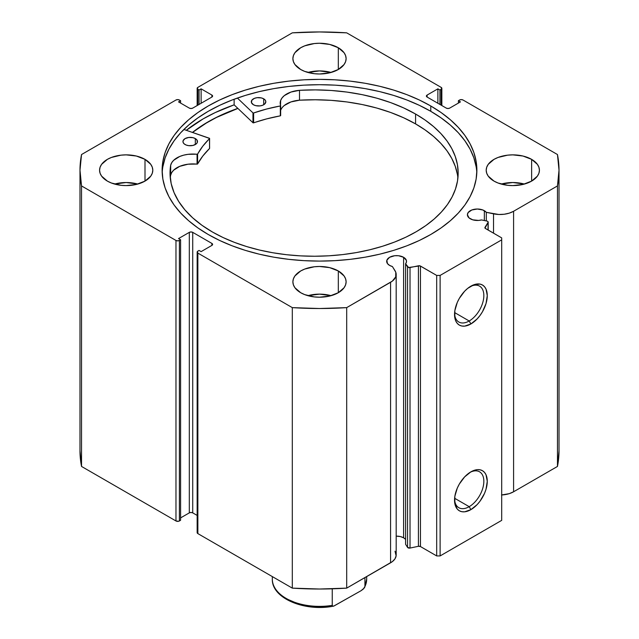 <?xml version="1.0" encoding="UTF-8"?>
<svg xmlns="http://www.w3.org/2000/svg" width="639" height="639" viewBox="0 0 639 639"><rect width="100%" height="100%" fill="white"/><g stroke="black" fill="none" stroke-linecap="round" stroke-linejoin="round"><path stroke-width="0.96" d="M486.902 221.07A1.933 1.118 180 0 1 487.613 221.326L488.172 222.188L485.009 227.34L485.129 228.267L501.695 237.892L501.695 239.865L440.111 275.425L436.685 275.425L420.015 265.856L408.553 267.517L405.589 263.771L405.589 544.276L405.589 263.771L406.428 262.094L406.364 260.353L403.608 257.301L403.608 537.806A9.92 5.727 0 0 0 396.18 536.137L400.389 536.568L403.608 537.806L403.608 257.301A9.92 5.727 180 0 1 406.516 261.351A9.92 5.727 180 0 1 405.589 263.771L407.546 266.886L407.546 547.391L405.589 544.276L407.546 547.391A1.933 1.118 0 0 0 410.03 548.062L407.546 547.391L407.546 266.886A1.933 1.118 180 0 0 410.03 267.549L418.417 265.792L418.417 546.297L410.03 548.062L410.03 267.549L410.03 548.062L418.417 546.297L418.417 265.792A1.933 1.118 180 0 1 420.454 266.048L420.454 546.553L418.417 546.297A1.933 1.118 0 0 1 420.454 546.553L436.685 555.93L420.454 546.553L420.454 266.048L436.685 275.425L440.111 275.425L440.111 555.93L436.685 555.93L436.685 275.425L436.685 555.93L440.111 555.93L501.695 520.37L440.111 555.93L440.111 275.425L501.695 239.865L501.695 237.892L485.456 228.514A1.933 1.118 180 0 1 484.889 227.724A1.933 1.118 180 0 1 485.009 227.34L485.009 228.107L488.06 222.5L488.06 230.016L488.06 222.5A1.933 1.118 180 0 0 488.18 222.116A1.933 1.118 180 0 0 487.613 221.326A1.933 1.118 180 0 0 486.902 221.07L481.51 219.936A9.92 5.727 180 0 1 470.304 218.794A9.92 5.727 180 0 1 467.405 214.744A9.92 5.727 180 0 1 473.523 209.456A9.92 5.727 180 0 1 484.338 210.694L484.338 220.527L484.338 210.694A9.92 5.727 180 0 1 486.311 212.324L486.311 220.942L486.311 212.324L482.836 209.983L477.325 209.017L471.814 209.983L468.155 212.555L467.405 214.744L469.074 217.923L472.74 219.824L478.611 220.423L481.51 219.936L486.902 221.07M395.022 551.209L396.124 555.834L394.95 558.877L392.354 561.617L346.697 588.128L346.697 307.623L390.581 282.286A19.122 11.039 180 0 0 396.18 274.482A19.122 11.039 180 0 0 395.022 270.704L392.402 266.543A9.92 5.727 180 0 1 389.582 265.401A9.92 5.727 180 0 1 386.675 261.351A9.92 5.727 180 0 1 392.801 256.063A9.92 5.727 180 0 1 403.608 257.301L398.528 255.736L394.662 255.736L389.582 257.301L386.867 260.233L387.434 263.54L389.582 265.401L392.402 266.543L395.773 272.206L395.725 276.871L392.354 281.104L346.697 307.623L319.5 308.517L292.303 307.623L197.866 253.1L197.339 251.574L199.064 250.432L201.117 251.622L211.892 245.4L212.603 244.41L211.892 243.419L192.73 232.356L191.021 231.949L189.312 232.356L178.537 238.579L180.589 239.769L179.391 240.456L177.682 240.871L175.973 240.456L81.536 185.933L79.987 170.23L81.536 154.534L175.973 100.011L177.682 99.596L179.391 100.011L180.589 100.698L178.537 101.889L189.312 108.111L191.021 108.518L192.73 108.111L211.892 97.048L212.603 96.058L211.892 95.067L201.117 88.845L199.064 90.035L197.339 88.885L197.866 87.367L292.303 32.845L319.5 31.95L346.697 32.845L441.134 87.367L441.661 88.885L439.936 90.035L437.883 88.845L427.108 95.067L426.397 96.058L427.108 97.048L446.27 108.111L447.979 108.518L449.688 108.111L460.463 101.889L458.411 100.698L459.609 100.011L461.318 99.596L463.027 100.011L557.464 154.534L559.013 170.23L557.464 185.933L513.588 211.269L509.267 213.138L504.203 214.241L498.811 214.48L486.311 212.324L493.524 213.841L493.524 233.171L493.524 213.841A19.122 11.039 180 0 0 513.588 211.269L557.464 185.933L557.464 466.446L513.588 491.774L509.267 493.651L501.527 494.977M405.589 539.436A9.92 5.727 0 0 0 403.608 537.806L405.39 539.212M469.194 506.679A20.728 11.965 120 0 0 483.835 481.774A20.728 11.965 120 0 0 470.024 472.381A20.728 11.965 -60 0 1 479.554 471.806A20.728 11.965 -60 0 1 482.733 488.412A20.728 11.965 -60 0 1 469.194 506.679L454.617 498.26L469.194 506.679A20.728 11.965 -60 0 1 458.826 507.701A20.728 11.965 -60 0 1 454.561 499.163A20.728 11.965 120 0 0 469.194 506.679L470.903 509.634L469.194 506.679M470.903 471.846A23.14 13.363 -60 0 1 487.269 481.295A23.14 13.363 -60 0 1 470.903 509.634L464.641 511.815L461.805 511.703L459.329 510.785L457.292 509.099L454.848 503.692L454.848 496.319L457.292 488.1L459.329 484.058L464.641 476.902L470.903 471.846L477.165 469.665L479.993 469.777L482.469 470.695L484.506 472.389L486.023 474.785L487.269 481.295L486.023 489.242L484.506 493.388L479.993 501.208L477.165 504.586L470.903 509.634A23.14 13.363 -60 0 1 454.537 500.193A23.14 13.363 -60 0 1 470.903 471.846L470.903 471.846M469.194 320.986A20.728 11.965 120 0 0 483.835 296.089A20.728 11.965 120 0 0 470.024 286.695A20.728 11.965 -60 0 1 479.554 286.12A20.728 11.965 -60 0 1 482.733 302.726A20.728 11.965 -60 0 1 469.194 320.986L454.617 312.575L469.194 320.986A20.728 11.965 -60 0 1 458.826 322.016A20.728 11.965 -60 0 1 454.561 313.469A20.728 11.965 120 0 0 469.194 320.986L470.903 323.949L469.194 320.986M470.903 286.16A23.14 13.363 -60 0 1 487.269 295.601A23.14 13.363 -60 0 1 470.903 323.949L464.641 326.13L461.805 326.018L459.329 325.099L457.292 323.406L455.783 321.018L454.848 318.006L454.848 310.634L457.292 302.415L459.329 298.373L464.641 291.208L467.708 288.365L474.09 284.674L479.993 284.091L482.469 285.01L484.506 286.695L486.023 289.092L487.269 295.601L486.023 303.557L482.469 311.736L479.993 315.514L477.165 318.893L470.903 323.949A23.14 13.363 -60 0 1 454.537 314.5A23.14 13.363 -60 0 1 470.903 286.16L470.903 286.16M430.782 105.986A157.378 90.866 180 0 1 476.878 170.23A157.378 90.866 180 0 1 379.726 254.178A157.378 90.866 180 0 1 208.218 234.481L219.656 240.472L232.069 245.783L245.312 250.368L259.274 254.178L273.812 257.182L288.796 259.346L304.076 260.656L319.5 261.095L334.924 260.656L350.204 259.346L365.188 257.182L379.726 254.178L393.688 250.368L406.931 245.783L419.344 240.472L430.782 234.481L441.158 227.875L450.359 220.711L458.299 213.067L464.896 205.007L470.104 196.612L473.858 187.962L476.119 179.136L476.878 170.23L476.119 161.324L473.858 152.505L470.104 143.855L464.896 135.46L458.299 127.401L450.359 119.757L441.158 112.592L430.782 105.986L419.344 99.996L406.931 94.684L393.688 90.099L379.726 86.289L365.188 83.286L350.204 81.121L334.924 79.811L319.5 79.372L304.076 79.811L288.796 81.121L273.812 83.286L259.274 86.289L245.312 90.099L232.069 94.684L219.656 99.996L208.218 105.986L197.842 112.592L188.641 119.757L180.701 127.401L174.104 135.46L168.896 143.855L165.142 152.505L162.881 161.324L162.122 170.23L162.881 179.136L165.142 187.962L168.896 196.612L174.104 205.007L180.701 213.067L188.641 220.711L197.842 227.875L208.218 234.481A157.378 90.866 180 0 1 162.122 170.23A157.378 90.866 180 0 1 259.274 86.289A157.378 90.866 180 0 1 430.782 105.986L430.782 111.322L430.782 105.986M476.814 172.897A157.378 90.866 0 0 0 430.782 111.322A157.378 90.866 0 0 0 261.415 91.121A157.378 90.866 0 0 0 162.186 172.897M137.784 184.064A26.614 15.368 0 0 0 114.581 184.064L126.187 182.522L137.792 184.064M145.005 159.367L145.005 181.101L150.772 176.116L152.29 173.233L152.801 170.23L152.29 167.234L150.772 164.351L145.005 159.367L136.371 156.036L126.187 154.87L120.995 155.165L111.402 157.458L107.368 159.367L101.601 164.351L100.083 167.234L99.572 170.23A26.614 15.368 180 0 1 116.002 156.036A26.614 15.368 180 0 1 145.005 159.367A26.614 15.368 180 0 1 152.801 170.23A26.614 15.368 180 0 1 136.371 184.431A26.614 15.368 180 0 1 107.368 181.101A26.614 15.368 180 0 1 99.572 170.23L100.083 173.233L101.601 176.116L107.368 181.101L111.402 183.01L120.995 185.302L126.187 185.598L136.371 184.431L145.005 181.101L145.005 159.367M331.106 72.455A26.614 15.368 0 0 0 307.894 72.455L319.5 70.913L331.106 72.455M338.319 47.757L338.319 69.491L344.086 64.507L345.603 61.624L346.114 58.628L345.603 55.625L344.086 52.741L338.319 47.757L329.684 44.426L319.5 43.26L314.308 43.556L304.715 45.848L300.681 47.757L294.914 52.741L293.397 55.625L292.886 58.628A26.614 15.368 180 0 1 309.316 44.426A26.614 15.368 180 0 1 338.319 47.757A26.614 15.368 180 0 1 346.114 58.628A26.614 15.368 180 0 1 329.684 72.822A26.614 15.368 180 0 1 300.681 69.491A26.614 15.368 180 0 1 292.886 58.628L293.397 61.624L294.914 64.507L300.681 69.491L304.715 71.4L314.308 73.693L319.5 73.988L329.684 72.822L338.319 69.491L338.319 47.757M331.106 295.673A26.614 15.368 0 0 0 307.894 295.673L319.5 294.132L331.106 295.673M338.319 270.976L338.319 292.71L344.086 287.726L345.603 284.842L346.114 281.839L345.603 278.844L344.086 275.96L338.319 270.976L329.684 267.645L319.5 266.479L314.308 266.775L304.715 269.067L300.681 270.976L294.914 275.96L293.397 278.844L292.886 281.839A26.614 15.368 180 0 1 309.316 267.645A26.614 15.368 180 0 1 338.319 270.976A26.614 15.368 180 0 1 346.114 281.839A26.614 15.368 180 0 1 329.684 296.041A26.614 15.368 180 0 1 300.681 292.71A26.614 15.368 180 0 1 292.886 281.839L293.397 284.842L294.914 287.726L300.681 292.71L304.715 294.619L314.308 296.911L319.5 297.207L329.684 296.041L338.319 292.71L338.319 270.976M524.419 184.064A26.614 15.368 0 0 0 501.216 184.064L512.813 182.522L524.419 184.064M531.632 159.367L531.632 181.101L537.399 176.116L538.917 173.233L539.428 170.23L538.917 167.234L537.399 164.351L531.632 159.367L522.998 156.036L512.813 154.87L507.622 155.165L498.029 157.458L493.995 159.367L488.228 164.351L486.71 167.234L486.199 170.23A26.614 15.368 180 0 1 502.629 156.036A26.614 15.368 180 0 1 531.632 159.367A26.614 15.368 180 0 1 539.428 170.23A26.614 15.368 180 0 1 522.998 184.431A26.614 15.368 180 0 1 493.995 181.101A26.614 15.368 180 0 1 486.199 170.23L486.71 173.233L488.228 176.116L493.995 181.101L498.029 183.01L507.622 185.302L512.813 185.598L522.998 184.431L531.632 181.101L531.632 159.367M396.18 274.482L396.18 554.987A19.122 11.039 0 0 1 390.581 562.799L390.581 282.286L390.581 562.799L346.697 588.128L319.5 589.022L292.303 588.128L197.866 533.605L197.155 532.622A2.42 1.398 0 0 0 197.866 533.605L197.866 253.1L292.303 307.623L292.303 588.128L197.866 533.605L197.866 253.1A2.42 1.398 180 0 1 197.155 252.109A2.42 1.398 180 0 1 197.866 251.127L199.064 250.432L201.117 251.622L211.892 245.4L211.892 243.419L211.892 245.4A2.42 1.398 180 0 0 212.603 244.41A2.42 1.398 180 0 0 211.892 243.419L192.73 232.356L192.73 512.869L191.021 512.454L189.312 512.869L180.589 517.902L189.312 512.869L189.312 232.356L189.312 512.869A2.42 1.398 0 0 1 192.73 512.869L192.73 232.356A2.42 1.398 180 0 0 189.312 232.356L178.537 238.579L180.589 239.769L180.589 520.274L178.608 521.272L175.973 520.969L81.536 466.446L79.987 450.743A239.513 138.28 0 0 0 81.536 466.446L81.536 185.933L175.973 240.456L175.973 520.969L81.536 466.446L81.536 185.933A239.513 138.28 180 0 1 79.987 170.23A239.513 138.28 180 0 1 81.536 154.534L175.973 100.011A2.42 1.398 180 0 1 179.391 100.011L180.589 100.698L180.589 103.071L180.589 100.698L178.537 101.889L189.312 108.111A2.42 1.398 180 0 0 192.73 108.111L211.892 97.048L211.892 95.067L211.892 97.048A2.42 1.398 180 0 0 212.603 96.058A2.42 1.398 180 0 0 211.892 95.067L201.117 88.845L201.117 103.27L201.117 88.845L199.064 90.035L199.064 104.453L199.064 90.035L197.866 89.34A2.42 1.398 180 0 1 197.155 88.358A2.42 1.398 180 0 1 197.866 87.367L292.303 32.845A239.513 138.28 180 0 1 346.697 32.845L441.134 87.367A2.42 1.398 180 0 1 441.845 88.358A2.42 1.398 180 0 1 441.134 89.34L441.134 105.147L441.134 89.34L439.936 90.035L439.936 104.453L439.936 90.035L437.883 88.845L437.883 103.27L437.883 88.845L427.108 95.067L427.108 97.048L427.108 95.067A2.42 1.398 180 0 0 426.397 96.058A2.42 1.398 180 0 0 427.108 97.048L446.27 108.111A2.42 1.398 180 0 0 449.688 108.111L460.463 101.889L458.411 100.698L458.411 103.071L458.411 100.698L459.609 100.011A2.42 1.398 180 0 1 463.027 100.011L557.464 154.534A239.513 138.28 180 0 1 559.013 170.23A239.513 138.28 180 0 1 557.464 185.933L557.464 466.446L513.588 491.774L513.588 211.269L513.588 491.774A19.122 11.039 0 0 1 501.695 494.969M197.155 515.417L192.73 512.869L197.155 515.417M559.013 450.743L557.464 466.446A239.513 138.28 0 0 0 559.013 450.743L559.013 170.23M501.695 520.37L501.695 239.865L501.695 520.37M180.589 520.274L179.391 520.969L179.391 240.456L180.589 239.769L180.589 520.274M197.866 105.147L197.866 89.34L197.866 105.147M175.973 240.456L175.973 520.969A2.42 1.398 0 0 0 179.391 520.969L179.391 240.456A2.42 1.398 180 0 1 175.973 240.456M476.119 166.659L473.858 157.841L470.104 149.191L464.896 140.796L458.299 132.736L450.359 125.084L441.158 117.927L430.782 111.322L419.344 105.331L406.931 100.019L393.688 95.435L379.726 91.625L365.188 88.621L350.204 86.449L334.924 85.139L319.5 84.707L304.076 85.139L288.796 86.449L273.812 88.621L259.274 91.625L245.312 95.435L232.069 100.019L219.656 105.331L208.218 111.322L197.842 117.927L188.641 125.084L180.701 132.736L174.104 140.796L168.896 149.191L165.142 157.841L162.881 166.659M234.13 104.844A164.519 94.979 0 0 0 186.3 130.292L203.17 118.87L215.135 112.616L234.13 104.844L234.13 99.237L234.13 104.844L252.964 122.752L252.964 112.879L237.381 98.055L252.964 112.879L252.964 122.752L234.13 104.844M192.451 132.409L208.218 121.785L219.656 115.803L237.836 108.366A157.378 90.866 180 0 0 192.451 132.409M346.697 307.623A239.513 138.28 180 0 1 292.303 307.623L292.303 588.128A239.513 138.28 0 0 0 346.697 588.128L346.697 307.623M192.555 132.449A157.258 90.794 180 0 1 237.9 108.422L216.461 117.448L205.311 123.615L192.555 132.449M272.326 576.594L272.326 579.142A47.174 27.237 0 0 0 332.24 605.365L332.24 588.831L332.24 605.365L332.823 606.115L333.854 606.076L361.067 590.7L363.311 589.07L364.925 586.498A47.174 27.237 0 0 0 366.674 579.142L364.685 587.353M364.925 577.608L364.925 586.498L364.925 577.608M287.854 599.39L298.277 603.871L304.22 605.405L316.944 606.914L329.892 606.251M272.326 579.142C271.583 598.447 305.202 611.994 333.702 606.107L361.067 590.7L364.342 587.92M333.854 606.076L332.823 606.115L332.24 605.365A47.174 27.237 180 0 1 272.35 580.116M366.65 578.167A47.174 27.237 180 0 1 364.925 586.498L364.749 587.225M209.608 148.32L209.472 138.28L183.888 129.461L209.608 138.439L202.811 146.155L197.531 154.175L188.002 154.334L183.673 155.157L179.727 156.467L173.616 160.333L171.707 162.721L170.661 165.277L170.661 175.158A144.063 83.174 0 0 0 170.286 178.001M185.102 144.534A7.261 4.193 180 0 1 182.954 141.562A7.261 4.193 180 0 1 187.427 137.689A7.261 4.193 180 0 1 195.326 138.583L195.326 144.534L195.326 138.583L192.962 137.681L188.769 137.457L185.062 138.607L183.089 140.756L183.097 142.393L184.192 143.903L186.205 145.053L188.825 145.676L193.018 145.428L196.261 143.879L197.339 142.361L196.908 139.941L195.326 138.583A7.261 4.193 180 0 1 197.475 141.562A7.261 4.193 180 0 1 193.002 145.428A7.261 4.193 180 0 1 185.102 144.534M253.451 104.764A7.261 4.193 180 0 1 251.311 101.785A7.261 4.193 180 0 1 255.776 97.919A7.261 4.193 180 0 1 263.683 98.813L263.683 104.764L263.683 98.813L261.319 97.911L257.126 97.679L254.514 98.31L251.854 100.203L251.454 102.623L253.451 104.764L255.816 105.667L260.009 105.898L262.621 105.267L264.618 104.101L265.824 101.769L265.265 100.171L263.683 98.813A7.261 4.193 180 0 1 265.824 101.785A7.261 4.193 180 0 1 261.359 105.659A7.261 4.193 180 0 1 253.451 104.764M212.619 232.109A144.063 83.174 180 0 1 170.03 173.065A144.063 83.174 180 0 1 170.661 165.277L170.046 174.447L171.188 183.601L174.072 192.627L178.656 201.413L184.887 209.848L192.69 217.843L201.972 225.295L212.619 232.109L223.131 237.564L234.521 242.397L246.678 246.566L259.482 250.033L272.813 252.748L286.536 254.705L300.53 255.872L314.66 256.239L328.773 255.808L342.752 254.578L356.45 252.565L369.741 249.785L382.497 246.263L394.598 242.037L405.925 237.157L416.364 231.645L425.814 225.575L434.193 219.001L441.413 211.988L447.412 204.592L452.116 196.9L455.503 188.976L457.524 180.893L458.163 172.738L457.412 164.59L455.28 156.523L451.797 148.607L446.981 140.931L440.886 133.567L433.569 126.586L425.103 120.044L415.566 114.022A144.063 83.174 180 0 1 458.163 173.065A144.063 83.174 180 0 1 369.486 249.849A144.063 83.174 180 0 1 212.619 232.109M457.907 178.001A144.063 83.174 -0 0 0 415.566 123.894L415.566 114.022L415.566 123.894A144.063 83.174 -0 0 0 299.499 100.195L290.953 101.936L284.307 105.499M280.649 115.619L280.649 105.643A22.269 12.86 180 0 1 280.194 103.071A22.269 12.86 180 0 1 299.499 90.323L299.491 90.315A144.063 83.174 180 0 1 415.566 114.022L403.688 107.927L390.709 102.623L376.81 98.182L362.137 94.652L346.881 92.072L331.234 90.474L315.37 89.891L299.491 90.315L290.953 92.064L284.307 95.618L282.063 97.911L280.673 100.411L280.473 105.914L266.623 109.021L253.627 112.975A127.744 73.749 180 0 1 280.321 105.962L280.321 115.843L266.623 118.902L253.26 122.88L253.627 112.975L253.627 122.848A127.744 73.749 -0 0 1 280.321 115.843L280.649 105.754M209.608 138.479L209.544 148.496A127.744 73.749 -0 0 0 197.611 163.959L197.611 154.087A127.744 73.749 180 0 1 209.544 138.623L209.544 148.496L202.811 156.028L197.531 164.055L188.002 164.215L179.727 166.348L173.616 170.206L171.707 172.594L170.677 175.158L170.661 165.277L170.661 175.158M457.412 174.463L455.28 166.396L451.797 158.488L446.981 150.812L440.886 143.448L433.569 136.458L425.103 129.925L415.566 123.894L403.688 117.8L390.709 112.504L376.81 108.055L362.137 104.524L346.881 101.944L331.234 100.355L315.37 99.772L299.491 100.195A22.269 12.86 0 0 0 280.657 110.339M299.499 90.323L299.499 100.203L299.499 90.323M197.06 164.151A22.269 12.86 -0 0 0 170.677 175.158L170.677 165.277A22.269 12.86 180 0 1 197.06 154.279L197.06 164.151L197.611 163.959L197.611 154.087L197.06 154.279L197.06 164.151M441.845 105.555L441.845 88.358M197.155 88.358L197.155 105.555M197.155 532.622L197.155 252.109M79.987 450.743L79.987 170.23M488.18 230.088L488.18 222.124M366.674 576.594L366.674 579.142M280.657 105.699L280.657 115.571"/></g></svg>
